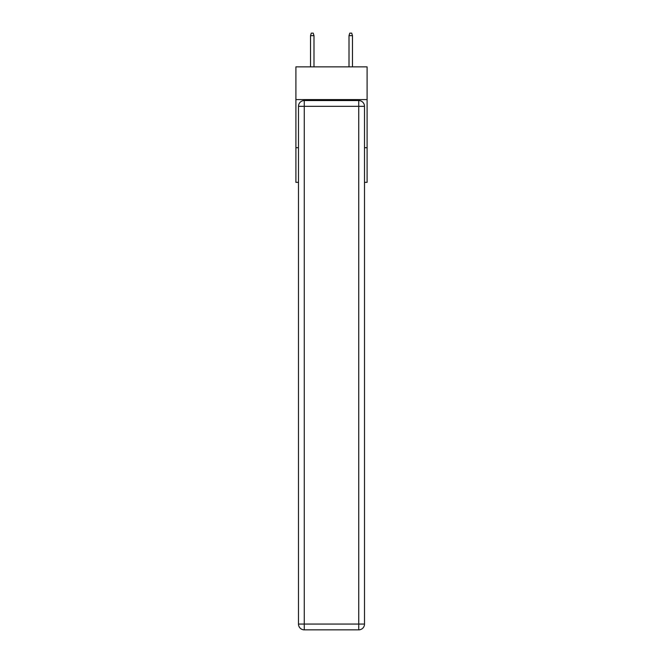 <?xml version="1.0" encoding="UTF-8"?>
<svg xmlns="http://www.w3.org/2000/svg" width="663" height="663" viewBox="0 0 663 663"><rect width="100%" height="100%" fill="white"/><g stroke="black" fill="none" stroke-linecap="round" stroke-linejoin="round"><path stroke-width="0.99" d="M367.103 99.591L367.103 66.872L295.897 66.872L295.897 99.591L367.103 99.591L367.103 182.35L364.509 182.35M298.491 147.708L295.897 147.708L295.897 99.591M367.103 147.708L364.509 147.708M295.897 147.708L295.897 182.35L298.491 182.35M304.267 100.552L358.733 100.552A5.776 5.776 0 0 1 364.509 106.329L364.509 624.074A5.776 5.776 0 0 1 358.733 629.85L304.267 629.85L304.267 624.074L358.733 624.074L358.733 106.329L304.267 106.329L304.267 624.074L298.491 624.074L298.491 106.329L304.267 106.329L304.267 100.552A5.776 5.776 0 0 0 298.491 106.329A5.776 5.776 0 0 1 304.267 100.552M298.491 624.074A5.776 5.776 0 0 0 304.267 629.85A5.776 5.776 0 0 1 298.491 624.074M313.989 66.872L313.989 35.653L310.524 35.653L310.524 66.872M310.524 35.653L311.287 33.15L313.218 33.15L313.989 35.653M349.011 35.653L349.782 33.15L351.713 33.15L352.476 35.653L349.011 35.653L349.011 66.872M352.476 35.653L352.476 66.872M358.733 629.85A5.776 5.776 0 0 0 364.509 624.074L358.733 624.074L358.733 629.85M364.509 106.329A5.776 5.776 0 0 0 358.733 100.552L358.733 106.329L364.509 106.329"/></g></svg>
